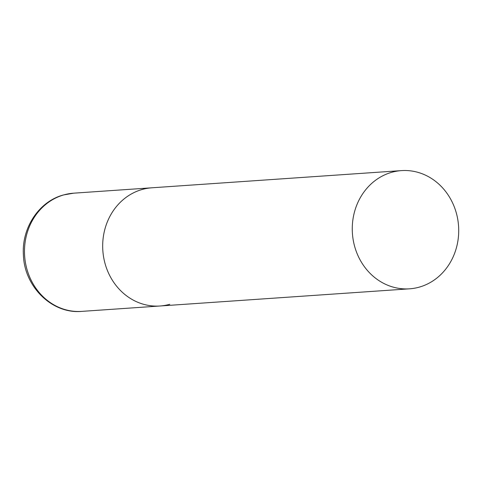 <?xml version="1.0" encoding="UTF-8"?>
<svg xmlns="http://www.w3.org/2000/svg" width="482" height="482" viewBox="0 0 482 482"><rect width="100%" height="100%" fill="white"/><g stroke="black" fill="none" stroke-linecap="round" stroke-linejoin="round"><path stroke-width="0.72" d="M142.027 189.51A59.238 53.201 -93.9 0 1 151.842 187.799A59.238 53.201 86.1 0 0 104.522 261.497A59.238 53.201 86.1 0 0 159.976 305.998A59.238 53.201 -93.9 0 1 103.449 256.062A59.238 53.201 -93.9 0 1 142.027 189.51M169.791 304.287A59.238 53.201 -93.9 0 1 159.976 305.998L81.771 311.384A59.238 53.201 -93.9 0 1 25.245 261.449A59.238 53.201 -93.9 0 1 63.823 194.897A59.238 53.201 -93.9 0 1 73.638 193.18L63.383 194.975C38.903 201.452 21.503 228.064 23.413 255.056C24.323 286.79 52.195 314.204 81.771 311.384M354.101 244.314A59.238 53.201 86.1 0 0 409.555 288.82A59.238 53.201 86.1 0 0 456.876 215.123A59.238 53.201 86.1 0 0 401.422 170.616A59.238 53.201 86.1 0 0 354.101 244.314M401.422 170.616L73.638 193.18M159.976 305.998L409.555 288.82"/></g></svg>
